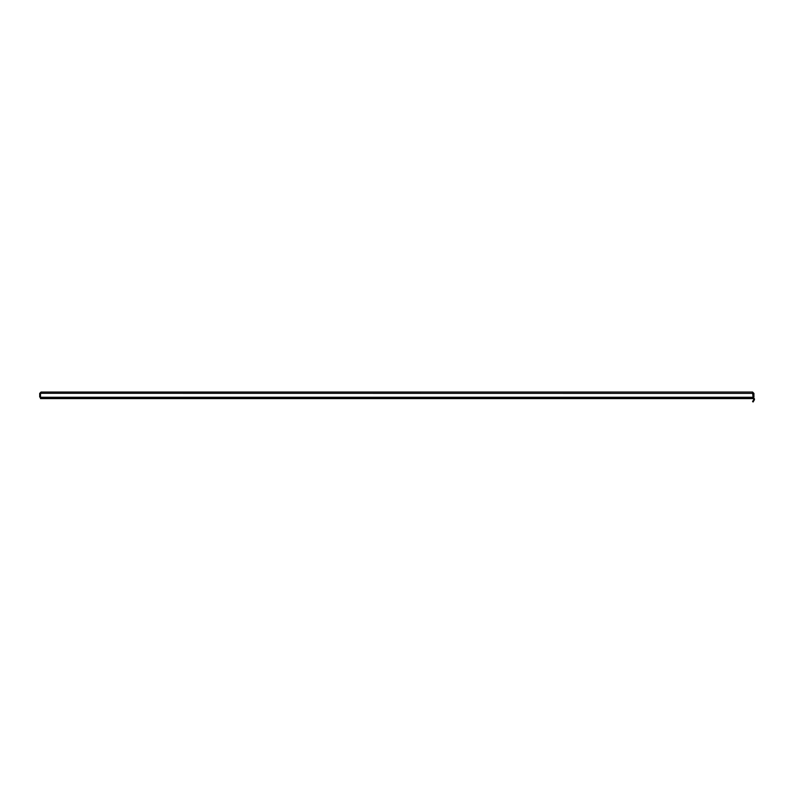 <?xml version="1.0" encoding="UTF-8"?>
<svg xmlns="http://www.w3.org/2000/svg" width="794" height="794" viewBox="0 0 794 794"><rect width="100%" height="100%" fill="white"/><g stroke="black" fill="none" stroke-linecap="round" stroke-linejoin="round"><path stroke-width="1.19" d="M752.573 392.038L753.129 398.608A0.675 0.675 0 0 1 753.714 399.62L754.3 399.958A1.35 1.35 0 0 0 753.129 397.933L40.494 397.933L40.494 393.387L41.05 392.038L752.573 392.038L753.923 393.387L753.923 397.089L753.248 397.089L753.248 393.387L753.923 393.387M754.3 399.958L753.139 401.963L752.563 401.625L753.566 399.878L754.151 400.206M752.573 392.712L753.248 393.387M40.494 393.308L753.129 393.387M753.129 398.608L40.494 398.608L40.494 397.933M40.375 393.387L39.7 393.387L39.7 397.089L40.375 397.089L40.375 393.387L41.05 392.712M39.7 393.387L41.05 392.038M753.129 397.258L40.494 397.258"/></g></svg>
